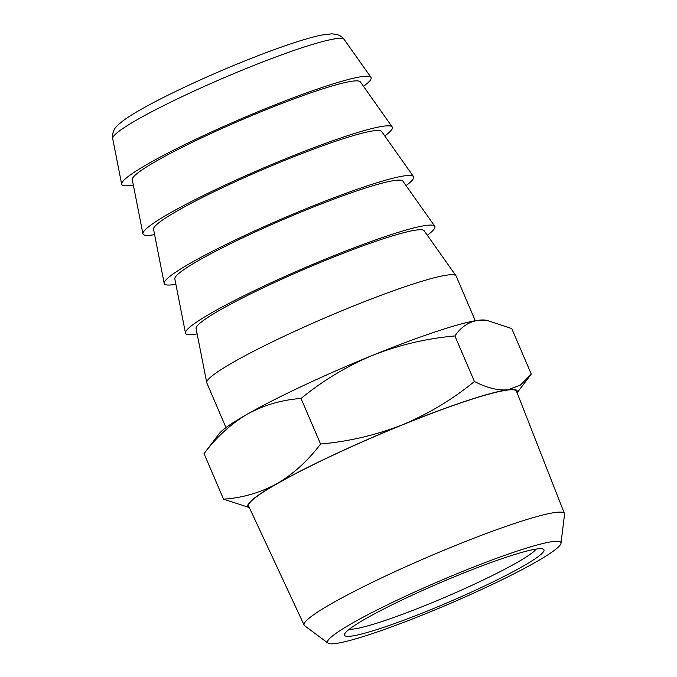<?xml version="1.0" encoding="UTF-8"?>
<svg xmlns="http://www.w3.org/2000/svg" width="677" height="677" viewBox="0 0 677 677"><rect width="100%" height="100%" fill="white"/><g stroke="black" fill="none" stroke-linecap="round" stroke-linejoin="round"><path stroke-width="1.02" d="M459.099 574.841A108.506 10.604 156.8 0 0 344.568 634.121A108.506 10.604 156.8 0 0 429.362 610.231A108.506 10.604 156.8 0 0 543.072 549.039A108.506 10.604 156.8 0 0 459.099 574.841M536.176 549.089A103.082 10.07 -23.2 0 1 427.974 604.383A103.082 10.07 -23.2 0 1 349.357 629.161M426.832 613.244A126.954 12.406 156.8 0 0 561.005 543.25A126.954 12.406 156.8 0 0 461.629 571.828A126.954 12.406 156.8 0 0 328.007 643.116A126.954 12.406 156.8 0 0 426.832 613.244M328.007 643.116L304.65 625.743A141.603 13.836 -23.2 0 1 304.151 625.15A141.603 13.836 -23.2 0 1 453.692 546.229A141.603 13.836 -23.2 0 1 564.449 513.581A141.603 13.836 -23.2 0 1 564.533 514.359L561.005 543.25M304.151 625.15L248.62 506.066A145.724 14.242 -23.2 0 1 402.519 424.851A145.724 14.242 -23.2 0 1 516.5 391.247L564.449 513.581M363.515 86.351A135.637 13.252 156.8 0 0 370.945 77.322A135.637 13.252 156.8 0 0 265.003 108.879A135.637 13.252 156.8 0 0 121.665 184.161A135.637 13.252 156.8 0 0 133.327 185.007M142.932 233.793L132.269 179.642A124.103 12.127 -23.2 0 1 263.421 110.757A124.103 12.127 -23.2 0 1 360.359 81.883L392.211 126.946A135.637 13.252 156.8 0 0 286.269 158.503A135.637 13.252 156.8 0 0 142.932 233.793A135.637 13.252 156.8 0 0 154.601 234.631M384.781 135.975A135.637 13.252 156.8 0 0 392.211 126.946M164.206 283.418L153.544 229.266A124.103 12.127 -23.2 0 1 154.788 226.499A124.103 12.127 -23.2 0 1 272.636 165.357A124.103 12.127 -23.2 0 1 381.625 131.516L413.486 176.579A135.637 13.252 156.8 0 0 294.368 213.568A135.637 13.252 156.8 0 0 165.569 280.388A135.637 13.252 156.8 0 0 164.206 283.418A135.637 13.252 156.8 0 0 175.868 284.264M406.056 185.608A135.637 13.252 156.8 0 0 412.335 180.116A135.637 13.252 156.8 0 0 413.486 176.579M225.974 427.602L206.832 382.937A135.637 13.252 -23.2 0 1 206.747 382.674A135.637 13.252 -23.2 0 1 208.11 379.645A135.637 13.252 -23.2 0 1 350.085 307.383A135.637 13.252 -23.2 0 1 456.027 275.835A135.637 13.252 -23.2 0 1 456.163 276.072L475.305 320.737M206.747 382.674L196.085 328.523A124.103 12.127 -23.2 0 1 327.236 259.638A124.103 12.127 -23.2 0 1 424.166 230.772L456.027 275.835M185.473 333.05L174.81 278.899A124.103 12.127 -23.2 0 1 305.962 210.014A124.103 12.127 -23.2 0 1 402.9 181.14L434.752 226.203A135.637 13.252 156.8 0 0 328.81 257.759A135.637 13.252 156.8 0 0 185.473 333.05A135.637 13.252 156.8 0 0 197.142 333.888M427.322 235.232A135.637 13.252 156.8 0 0 434.752 226.203M517.033 392.601A146.486 14.31 156.8 0 0 507.987 389.774A146.486 14.31 156.8 0 0 402.62 424.724A146.486 14.31 156.8 0 0 277.181 483.564A146.486 14.31 156.8 0 0 249.238 507.386M249.314 507.555L223.545 499.177C242.645 497.849 260.518 492.644 277.181 483.564C293.564 473.849 308.027 460.673 320.56 444.019C348.917 441.489 376.277 435.057 402.62 424.724C428.693 413.757 452.625 399.345 474.425 381.489C486.975 387.946 498.162 390.714 507.987 389.774L520.418 385.061L531.284 374.119L511.761 328.573L486.653 320.28L478.207 320.297C468.653 321.871 460.893 327.084 454.902 335.953C426.544 338.483 399.185 344.915 372.841 355.247C346.768 366.215 322.836 380.626 301.037 398.474C281.945 399.811 264.064 405.007 247.401 414.087C231.018 423.802 216.555 436.987 204.031 453.632L219.128 433.762A146.486 14.31 -23.2 0 1 247.401 414.087A146.486 14.31 -23.2 0 1 372.841 355.247A146.486 14.31 -23.2 0 1 478.207 320.297A146.486 14.31 -23.2 0 1 484.487 320.035L486.661 320.272M223.545 499.177L204.031 453.632M320.56 444.019L301.037 398.474M474.425 381.489L454.902 335.953M344.136 39.393C344.398 39.376 341.428 35.576 336.198 34.299L331.671 33.85L321.55 35.086C314.162 36.583 304.658 39.249 293.056 43.083C277.731 48.152 260.417 54.6 241.114 62.436C193.944 81.579 144.751 105.4 125.152 119.262C118.695 124.035 115.132 127.394 114.472 129.324C111.79 133.995 112.492 138.768 112.687 138.59A125.93 12.304 -23.2 0 1 245.768 68.69A125.93 12.304 -23.2 0 1 344.136 39.393L370.945 77.322M112.687 138.59L121.665 184.161M517.101 392.778L530.396 375.32"/></g></svg>
